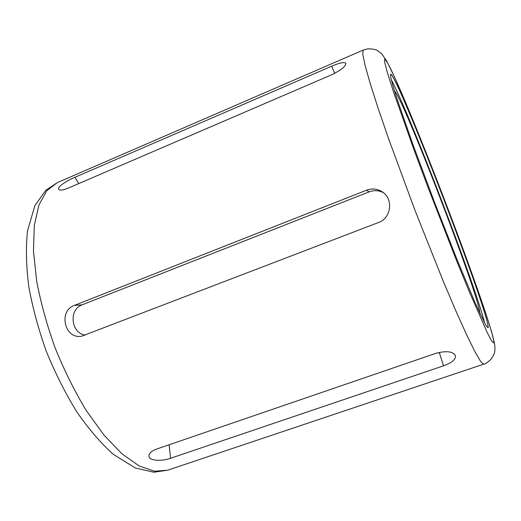 <?xml version="1.0" encoding="UTF-8"?>
<svg xmlns="http://www.w3.org/2000/svg" width="521" height="521" viewBox="0 0 521 521"><rect width="100%" height="100%" fill="white"/><g stroke="black" fill="none" stroke-linecap="round" stroke-linejoin="round"><path stroke-width="0.78" d="M488.164 327.761L485.969 325.573L475.432 303.489L457.204 259.946L434.716 202.806L413.218 145.287L397.647 100.722L393.042 86.121L390.711 77.258L390.594 74.106C390.971 73.975 391.799 75.037 393.062 77.29C410.626 108.225 489.896 316.481 488.164 327.761M394.397 90.582L395.921 92.731C410.743 117.212 480.642 300.63 479.795 313.206M156.567 449.082L435.999 353.284C446.341 350.607 452.827 351.382 455.478 355.615C455.875 359.425 451.876 362.824 443.495 365.82L170.601 458.259C161.634 461.515 149.065 460.942 148.928 456.09C148.889 453.368 151.435 451.03 156.567 449.082M378.493 222.513L81.654 336.195C64.584 339.555 58.072 310.874 74.412 305.391L366.484 190.23C372.053 188.198 377.315 188.732 382.264 191.832C393.602 198.742 391.369 218.169 378.493 222.513M74.972 177.264L331.662 66.219C339.627 62.767 344.355 61.784 345.846 63.262C345.872 66.239 341.281 70.022 332.059 74.607L68.082 188.172C62.904 190.237 59.772 190.608 58.678 189.286C56.984 187.059 66.623 180.748 74.972 177.264L78.697 183.607M391.317 79.876C409.415 113.064 475.927 286.439 484.667 323.222M85.509 335.055C71.012 333.746 68.362 309.435 82.188 304.805L369.181 191.858C374.091 190.041 378.852 190.321 383.456 192.711M387.631 62.982C408.23 100.351 494.383 326.628 493.921 342.929L492.143 341.809L487.382 332.893L469.076 291.219L456.337 260.07L427.871 187.046L414.319 150.751L393.524 91.924L387.474 72.953L384.602 61.979L384.758 58.866L387.631 62.982M363.189 50.094L367.989 48.811C373.101 48.935 376.357 49.593 377.764 50.778L381.782 53.884L386.777 61.126L395.061 78.228L414.442 123.705C428.855 159.074 443.423 196.437 458.141 235.792C472.085 273.369 484.061 307.058 491.433 331.297C493.563 338.884 494.735 344.173 494.95 347.149L494.865 350.236C494.95 352.489 493.654 355.504 490.977 359.288C487.63 362.44 485.194 364.068 483.67 364.172L480.655 361.457L474.989 351.799L466.705 334.97L456.012 311.245L443.351 281.483L415.009 210.367L388.516 138.534L378.018 107.945L370.105 83.152L365.013 65.099L362.759 54.138L363.189 50.094L57.317 182.624L46.838 190.686L38.951 204.955L34.314 225.313L33.461 251.155L36.717 281.386C40.925 303.255 47.118 325.579 55.298 348.36C64.448 370.763 74.777 391.499 86.271 410.574L104.076 435.224L121.992 453.869L139.055 465.898L154.463 471.238L167.645 470.216L153.858 472.221L135.343 468.034L113.135 454.201C100.696 443.006 88.59 428.894 76.815 411.87C65.444 393.407 55.324 373.342 46.447 351.668C38.561 329.617 32.673 307.931 28.792 286.609C26.174 266.088 25.75 247.508 27.522 230.881L34.842 205.691L45.828 190.256L57.317 182.624M331.662 66.219L334.723 73.357M366.484 190.23L369.181 191.858M74.412 305.391L82.188 304.805M443.495 365.82L439.255 352.365M170.601 458.259L169.084 444.791M483.67 364.172L167.645 470.216"/></g></svg>

